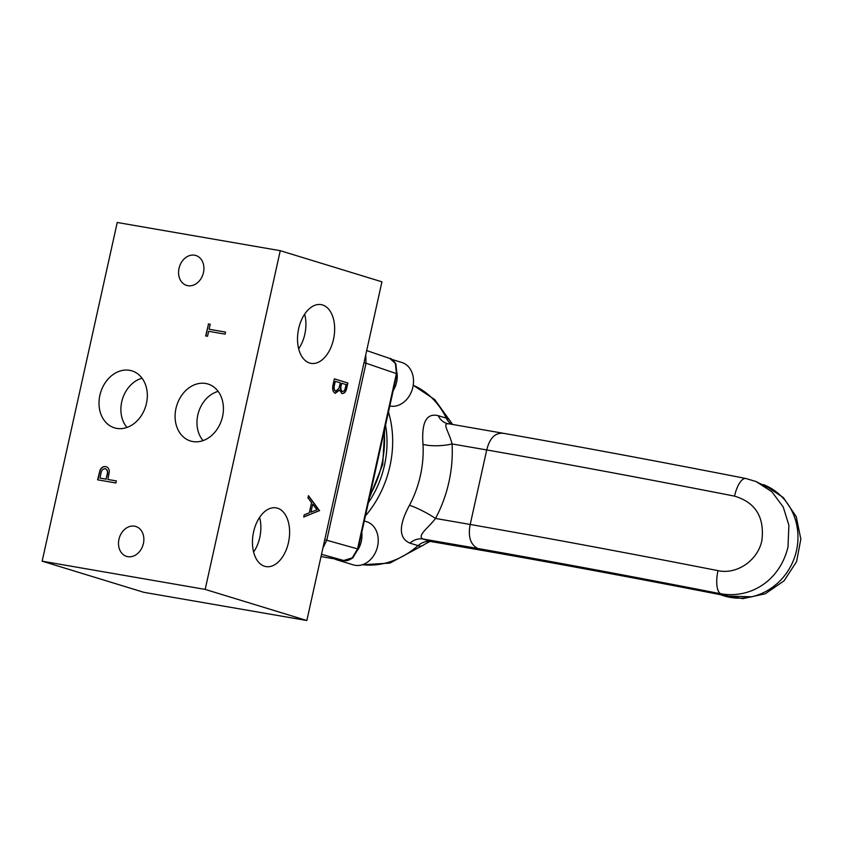 <?xml version="1.0" encoding="UTF-8"?>
<svg xmlns="http://www.w3.org/2000/svg" width="843" height="843" viewBox="0 0 843 843"><rect width="100%" height="100%" fill="white"/><g stroke="black" fill="none" stroke-linecap="round" stroke-linejoin="round"><path stroke-width="1.26" d="M448.518 423.85C441.785 422.67 449.277 432.448 452.059 443.945A20.854 5.427 -3.4 0 1 422.986 444.324C421.405 422.364 426.474 412.817 438.191 415.673L446.326 418.16A20.854 16.502 -73 0 0 451.606 424.324M143.405 543.535A15.638 12.371 107 0 1 126.598 556.38A15.638 12.371 107 0 1 118.947 539.309A15.638 12.371 107 0 1 135.755 526.464A15.638 12.371 107 0 1 143.405 543.535M203.469 272.574A15.638 12.371 107 0 1 186.672 285.408A15.638 12.371 107 0 1 179.022 268.337A15.638 12.371 107 0 1 195.829 255.492A15.638 12.371 107 0 1 203.469 272.574M205.692 383.481A29.8 23.572 107 0 1 208.843 384.313A29.8 23.572 107 0 1 222.046 418.549A29.8 23.572 107 0 1 192.815 441.553A29.8 23.572 107 0 1 191.403 441.258A29.8 23.572 107 0 1 176.166 407.612A29.8 23.572 107 0 1 205.692 383.481M146.461 403.386A29.8 23.572 107 0 1 115.322 428.086A29.8 23.572 107 0 1 99.874 395.325A29.8 23.572 107 0 1 132.762 371.152A29.8 23.572 107 0 1 146.461 403.386M142.067 378.222A28.725 22.719 -73 0 0 121.719 401.9A28.725 22.719 -73 0 0 126.998 427.443M264.597 566.254A29.8 18.135 -80.2 0 1 253.3 533.334A29.8 18.135 -80.2 0 1 275.703 507.802A29.8 18.135 -80.2 0 1 277.463 508.181A29.8 18.135 -80.2 0 1 288.633 541.775A29.8 18.135 -80.2 0 1 265.545 566.507A29.8 18.135 -80.2 0 1 264.597 566.254M333.512 339.329A29.8 18.135 -80.2 0 1 310.593 363.27A29.8 18.135 -80.2 0 1 298.654 328.654A29.8 18.135 -80.2 0 1 320.751 304.565A29.8 18.135 -80.2 0 1 333.512 339.329M298.654 348.802A28.725 17.482 99.8 0 0 304.818 334.281A28.725 17.482 99.8 0 0 304.639 314.186M389.803 405.989A22.592 17.872 -73 0 0 390.33 406.094A22.592 17.872 -73 0 0 412.606 388.223A22.592 17.872 -73 0 0 401.826 362.479L391.858 359.424M361.795 532.312A22.592 17.872 107 0 1 361.31 541.354A22.592 17.872 107 0 1 357.853 549.942M343.175 560.395A22.592 17.872 107 0 1 337.031 559.9L353.301 564.873A22.592 17.872 -73 0 0 377.58 546.327A22.592 17.872 -73 0 0 366.526 521.669L364.302 520.985M368.359 502.713A86.892 68.736 -73 0 0 384.482 465.252A86.892 68.736 -73 0 0 385.546 425.188M734.516 496.127A20.854 7.829 -78.9 0 1 745.929 478.508L756.108 481.574L771.893 491.775L783.263 507.064L788.9 525.273L787.994 546.991C779.87 580.732 750.649 598.878 720.891 593.809A20.854 7.829 -78.9 0 1 717.994 570.637C736.54 574.842 757.857 560.69 761.893 540.447C764.664 517.191 755.539 502.417 734.516 496.127A1178.409 71.729 12.5 0 0 486.727 449.941L470.204 524.462A1178.409 71.729 12.5 0 1 717.994 570.637M755.591 481.364L775.149 491.016A59.084 55.712 -67.6 0 0 764.306 484.957L763.358 484.567M362.184 564.778L389.972 563.082L423.154 545.231A20.854 7.935 -130.8 0 1 418.065 545.642L409.93 543.145C398.676 538.234 398.518 525.611 409.466 505.284A20.854 3.035 -152 0 1 435.536 518.456C428.044 528.245 416.705 535.758 422.986 539.014L477.696 548.477C553.398 561.775 634.463 576.875 720.891 593.809L727.72 596.117L751.703 596.781A59.084 55.712 -67.6 0 0 796.509 550.5A59.084 55.712 -67.6 0 0 775.149 491.016M727.72 596.117C641.997 579.32 561.628 564.336 486.611 551.164L431.121 541.501A20.854 16.502 -73 0 0 418.065 545.642A93.847 74.237 -73 0 1 362.427 564.705M477.696 548.477C470.362 544.462 467.876 536.454 470.204 524.462L435.536 518.456C441.616 506.991 446.073 494.862 448.919 482.091C451.743 469.298 452.786 456.59 452.059 443.945L486.727 449.941C489.667 438.139 495.168 432.596 503.229 433.323M438.191 415.673A20.854 16.502 107 0 0 446.927 423.471L502.312 433.102C578.161 446.411 659.374 461.553 745.929 478.508M365.44 515.874A93.847 74.237 -73 0 0 388.465 412.027M337.031 559.9A22.592 17.872 107 0 1 334.65 558.92M397.085 373.07A22.592 17.872 107 0 1 393.196 390.678M335.714 391.278C334.007 389.919 333.67 387.548 334.671 384.166L335.303 381.289L340.34 382.827L338.949 388.338L335.714 391.278M341.426 384.608L341.721 383.259L346.051 384.577L345.451 387.327C344.998 390.056 343.976 391.437 342.406 391.479C340.762 390.183 340.435 387.885 341.426 384.608L341.721 383.259M342.458 391.5L342.132 391.437C340.488 390.13 340.161 387.843 341.152 384.566M321.52 554.325L343.702 560.479A2.782 1.697 99.8 0 0 343.807 560.5L321.025 556.559L343.702 560.479L352.279 557.845L357.569 548.814L396.421 373.586L395.378 363.459L389.887 358.496C391.152 358.307 393.144 360.077 395.852 363.828L396.937 373.797L366.041 363.217L365.736 354.882M316.957 509.804L310.919 512.186L312.7 504.146L316.957 509.804M105.175 468.666C107.43 469.751 108.02 471.911 106.966 475.157L106.039 479.151L99.927 478.097L100.854 473.914C101.255 470.647 102.688 468.898 105.175 468.666L105.628 468.782M335.44 391.236C333.744 389.877 333.396 387.506 334.397 384.123L334.671 384.166M334.397 384.123L335.303 381.289M322.953 547.887L326.789 540.268L324.755 539.741M310.919 512.186L312.7 504.146M105.386 468.729C107.63 469.814 108.22 471.975 107.166 475.22L106.966 475.157M107.166 475.22L106.039 479.151M106.239 479.214L99.927 478.097M334.365 378.876L347.622 382.933L346.642 387.337C345.872 391.563 344.229 393.607 341.71 393.46M339.676 390.024L335.261 393.302C332.88 392.016 332.131 389.234 333.017 384.935L334.365 378.844L347.896 382.985L346.916 387.38C346.146 391.605 344.492 393.649 341.984 393.512L339.413 389.982L334.987 393.26M253.595 552.028A28.725 17.482 99.8 0 0 259.591 517.412M308.422 495.905L319.286 510.732L303.775 516.864M218.147 391.394A28.725 22.719 -73 0 0 198.526 412.301A28.725 22.719 -73 0 0 203.079 440.604M97.809 479.857L100.222 470.246C101.56 467.538 103.426 466.348 105.828 466.674L106.313 466.78M107.915 479.477L116.366 480.931L115.912 482.986L97.598 479.815L100.022 470.183C101.35 467.475 103.225 466.284 105.628 466.611C108.062 467.127 109.274 468.908 109.263 471.975L107.915 479.477L116.366 480.963M306.841 620.522L381.932 281.815L280.266 250.687L117.24 222.478L42.15 561.185L143.816 592.313L306.841 620.522L205.176 589.405L280.266 250.687M319.623 510.489L303.733 517.033L304.218 514.831L309.297 512.829L311.562 502.618L307.98 497.865L308.475 495.663L319.349 510.436M205.882 335.988L208.537 324.007L210.202 324.302L209.106 329.255L225.534 332.121M42.15 561.185L205.176 589.405M209.106 329.255L225.545 332.1L225.092 334.144L208.653 331.299L207.547 336.273L205.671 335.957L208.537 324.007M208.326 323.944L210.213 324.27M370.035 495.136A90.907 71.908 -73 0 0 381.89 464.04A90.907 71.908 -73 0 0 384.187 431.289M409.466 505.284A93.847 74.237 -73 0 0 420.415 475.526A93.847 74.237 -73 0 0 422.986 444.324M751.703 596.781A59.084 55.712 -67.6 0 1 728.995 597.15A59.084 55.712 112.4 0 1 720.544 594.715L742.873 598.656L765.233 593.799L784.085 580.806L796.582 561.628L800.85 539.077L796.213 516.622L783.368 497.612L764.306 484.957M364.007 362.69L366.041 363.217L326.757 540.258L358.085 549.035L352.922 557.781C348.833 560.458 345.799 561.364 343.807 560.5M725.18 595.58C640.09 578.92 560.258 564.041 485.694 550.943M423.154 545.231C428.697 541.786 431.669 540.616 432.069 541.733A20.854 12.698 -80.2 0 1 431.121 541.501L422.986 539.014A20.854 16.502 -73 0 0 409.93 543.145M450.215 421.1L434.735 399.571L413.218 385.283A93.847 74.237 -73 0 1 446.326 418.16A20.854 9.758 -26.2 0 1 450.215 421.1L452.638 424.503M352.279 557.845A2.782 1.075 49.9 0 0 352.922 557.781M384.724 428.908L382.743 464.419L369.413 497.928M432.069 541.733L486.622 551.164M396.937 373.797L358.085 549.035M389.887 358.496L366.694 350.583"/></g></svg>
